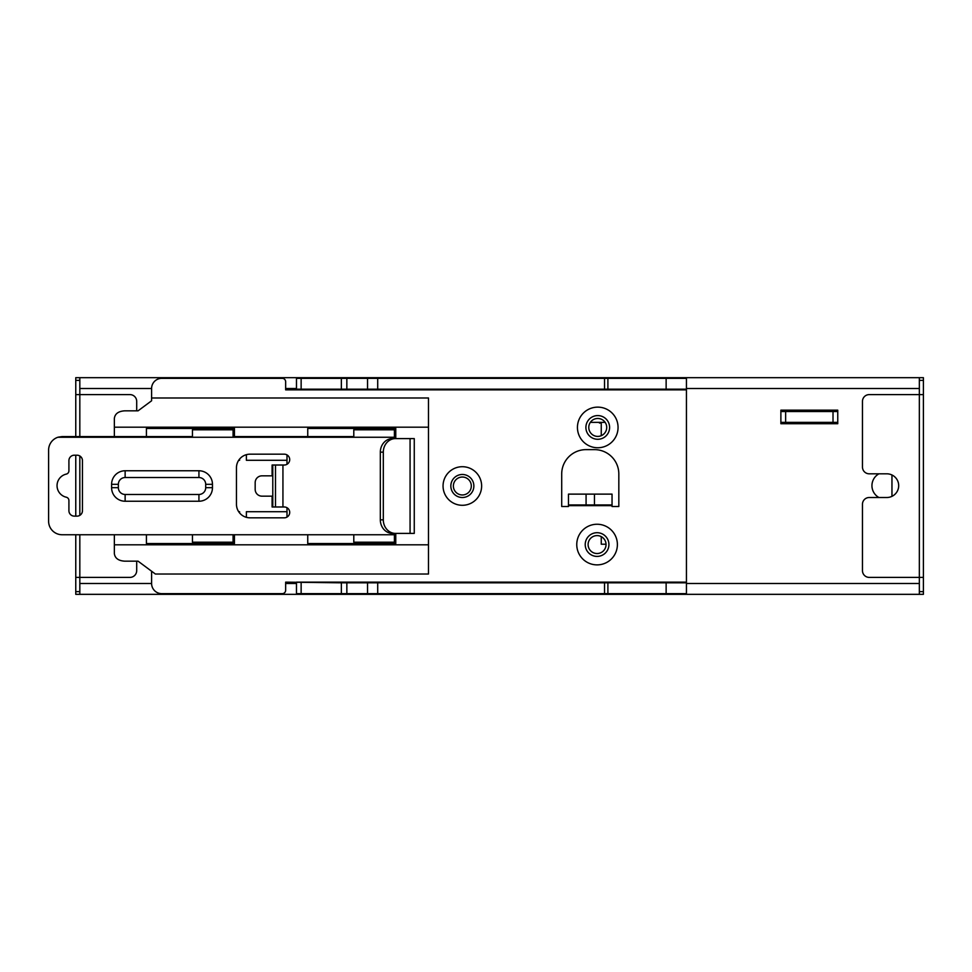 <?xml version="1.0" encoding="UTF-8"?>
<svg xmlns="http://www.w3.org/2000/svg" width="972" height="972" viewBox="0 0 972 972"><rect width="100%" height="100%" fill="white"/><g stroke="black" fill="none" stroke-linecap="round" stroke-linejoin="round"><path stroke-width="1.46" d="M837.755 411.533L785.631 411.533L785.631 422.358L780.881 422.358M605.143 422.358L590.356 422.358M785.631 411.533L780.881 411.533M837.755 422.358L785.631 422.358M833.016 411.533L833.016 422.358M606.042 544.223L601.255 544.223L601.255 536.629M923.4 577.392L919.342 577.392L919.342 594.329L919.342 577.392L869.235 577.392A6.768 6.768 0 0 1 862.468 570.625L862.468 504.286A6.768 6.768 0 0 1 869.235 497.506L886.841 497.506A11.846 11.846 0 0 0 898.687 485.66A11.846 11.846 0 0 0 886.841 473.814L869.235 473.814A6.768 6.768 0 0 1 862.468 467.046L862.468 401.375A6.768 6.768 0 0 1 869.235 394.608L923.4 394.608L923.4 594.329L79.826 594.329L79.826 577.392L75.767 577.392L75.767 594.329L79.826 594.329M923.4 394.608L923.4 380.38L919.342 380.38L919.342 394.608L919.342 377.671L75.767 377.671L79.826 377.671L75.767 377.671L75.767 436.574M75.767 394.608L79.826 394.608L79.826 377.671L75.767 377.671M837.755 423.719L837.755 410.172L780.881 410.172L780.881 423.719L837.755 423.719M588.109 544.563A8.967 8.967 0 0 0 601.559 552.327A8.967 8.967 0 0 0 601.559 536.799A8.967 8.967 0 0 0 588.109 544.563M878.931 473.814A13.535 13.535 0 0 0 878.931 497.506M453.377 486A8.967 8.967 0 0 0 466.827 493.764A8.967 8.967 0 0 0 466.827 478.236A8.967 8.967 0 0 0 453.377 486M588.777 427.437A8.967 8.967 0 0 0 602.239 435.201A8.967 8.967 0 0 0 602.239 419.673A8.967 8.967 0 0 0 588.777 427.437M79.826 534.746L79.826 577.392L129.932 577.392A6.768 6.768 0 0 0 136.7 570.625L136.7 561.16M495.185 377.671L923.4 377.671L919.342 377.671L919.342 380.38M456.597 377.671L125.522 377.671M79.826 377.671L86.933 377.671M75.767 455.2L75.767 516.132M75.767 534.746L75.767 577.392M136.7 410.84L136.7 401.375A6.768 6.768 0 0 0 129.932 394.608L79.826 394.608L79.826 436.574M923.4 380.38L923.4 377.671M819.554 423.039L821.17 423.039M599.445 422.358L599.445 423.039L601.255 423.039M246.378 460.278L286.995 460.278L246.378 460.278L246.378 454.677M114.356 436.574L114.356 418.373C114.975 413.805 118.353 411.29 124.513 410.84L138.048 410.84L151.596 400.78L151.596 397.985L428.482 397.985L428.482 574.015L155.35 574.015L138.048 561.16L124.513 561.16C118.353 560.71 114.975 558.195 114.356 553.627L114.356 534.746M666.136 378.351L686.439 378.351L686.439 389.189L666.136 389.189L666.136 378.351L377.707 378.351L377.707 389.189L346.846 389.189L346.846 378.351L296.472 378.351L296.472 389.857L285.647 389.857L285.647 381.741A3.39 3.39 0 0 0 282.257 378.351L161.753 378.351A10.157 10.157 0 0 0 151.596 388.508L79.826 388.508M604.523 378.351L604.523 389.189L377.707 389.189M462.344 497.506A11.506 11.506 0 0 0 472.319 480.241A11.506 11.506 0 0 0 452.381 480.241A11.506 11.506 0 0 0 462.344 497.506M462.344 505.294A19.294 19.294 0 0 0 479.05 476.353A19.294 19.294 0 0 0 445.638 476.353A19.294 19.294 0 0 0 462.344 505.294M301.138 582.811L301.138 593.649L341.354 593.649L341.354 582.811L285.647 582.143L285.647 590.259A3.39 3.39 0 0 1 282.257 593.649L161.753 593.649A10.157 10.157 0 0 1 151.596 583.492L151.596 571.22M296.472 582.811L296.472 593.649L301.138 593.649M377.707 378.351L346.846 378.351M377.707 593.649L604.523 593.649L604.523 582.811L377.707 582.811L377.707 593.649L346.846 593.649L346.846 582.811L367.55 582.811L367.55 593.649M286.995 517.092L286.995 507.712M286.995 464.288L286.995 454.908M239.61 512.961L239.61 511.722L238.687 511.722M307.747 534.746L307.747 543.542L395.762 543.542L395.762 533.397M428.482 544.806L114.356 544.806M428.482 427.194L114.356 427.194M396.953 438.603L394.413 438.603L395.762 438.603L395.762 428.458L307.747 428.458L307.747 436.574M146.42 534.746L146.42 543.542L234.434 543.542L234.434 534.746M234.434 436.574L234.434 428.458L146.42 428.458L146.42 436.574M238.687 460.278L239.61 460.278L239.61 459.039M346.846 389.189L296.472 389.189M341.354 593.649L346.846 593.649M341.354 582.811L346.846 582.811M377.707 582.811L367.55 582.811M597.075 556.409A11.846 11.846 0 0 0 607.33 538.634A11.846 11.846 0 0 0 586.809 538.634A11.846 11.846 0 0 0 597.075 556.409M597.756 439.283A11.846 11.846 0 0 0 608.01 421.508A11.846 11.846 0 0 0 587.489 421.508A11.846 11.846 0 0 0 597.756 439.283M597.756 447.752A20.315 20.315 0 0 0 615.337 417.28A20.315 20.315 0 0 0 580.163 417.28A20.315 20.315 0 0 0 597.756 447.752M597.075 564.878A20.315 20.315 0 0 0 614.668 534.406A20.315 20.315 0 0 0 579.482 534.406A20.315 20.315 0 0 0 597.075 564.878M246.378 517.323L246.378 511.722L286.995 511.722M561.707 473.996A24.373 24.373 0 0 1 586.08 449.623L594.451 449.623A24.373 24.373 0 0 1 618.824 473.996L618.824 506.497L612.044 506.497L612.044 505.634L568.474 505.634L568.474 506.497L561.707 506.497L561.707 473.996M586.08 494.128L586.08 504.954L612.044 504.954L612.044 494.128L568.474 494.128L568.474 505.634M612.044 504.954L612.044 505.634M604.523 593.649L686.439 593.649L686.439 389.857L296.472 389.857M604.523 582.811L686.439 582.811M686.439 389.189L686.439 389.857M151.596 397.985L151.596 388.508M666.136 389.189L604.523 389.189M586.08 504.954L568.474 504.954M395.47 438.603L392.506 438.603A13.535 12.174 90 0 0 380.331 452.15L380.331 519.85A13.535 12.174 90 0 0 392.506 533.397L414.266 533.397L414.266 438.603L395.47 438.603A13.535 12.174 90 0 0 383.308 452.15L383.308 519.85A13.535 12.174 90 0 0 395.47 533.397M353.796 429.806L353.796 436.574L353.796 429.806L394.413 429.806L394.413 438.603M192.456 429.806L192.456 436.574L192.456 429.806L233.073 429.806L233.073 436.574L353.796 436.574M396.953 533.397L394.413 533.397L394.413 542.194L353.796 542.194L353.796 534.746L233.073 534.746L233.073 542.194L192.456 542.194L192.456 534.746L62.135 534.746A13.535 13.535 0 0 1 48.6 521.211L48.6 450.121A13.535 13.535 0 0 1 57.907 437.254L62.135 436.574L192.456 436.574M74.322 455.2L77.031 455.2A5.419 5.419 0 0 1 82.45 460.607L82.45 510.713A5.419 5.419 0 0 1 77.031 516.132L74.322 516.132A5.419 5.419 0 0 1 68.915 510.713L68.915 500.519A3.39 3.39 0 0 0 66.278 497.214A11.846 11.846 0 0 1 66.278 474.105A3.39 3.39 0 0 0 68.915 470.813L68.915 460.607A5.419 5.419 0 0 1 74.322 455.2M284.286 454.179L249.998 454.179A13.535 13.535 0 0 0 236.463 467.726L236.463 504.274A13.535 13.535 0 0 0 249.998 517.821L284.286 517.821A5.419 5.419 0 0 0 289.705 512.402A5.419 5.419 0 0 0 284.286 506.983L272.099 506.983L272.099 496.157L261.942 496.157A6.768 6.768 0 0 1 255.174 489.39L255.174 482.61A6.768 6.768 0 0 1 261.942 475.843L272.099 475.843L272.099 465.017L284.286 465.017A5.419 5.419 0 0 0 289.705 459.598A5.419 5.419 0 0 0 284.286 454.179M198.932 470.764L125.133 470.764A13.535 13.535 0 0 0 111.598 484.311L111.598 487.689A13.535 13.535 0 0 0 125.133 501.236L198.932 501.236A13.535 13.535 0 0 0 212.467 487.689L212.467 484.311A13.535 13.535 0 0 0 198.932 470.764L198.932 477.531A6.768 6.768 0 0 1 205.7 484.311L205.7 487.689A6.768 6.768 0 0 1 198.932 494.469L125.133 494.469A6.768 6.768 0 0 1 118.365 487.689L118.365 484.311A6.768 6.768 0 0 1 125.133 477.531L198.932 477.531M62.135 436.574L58.259 437.145M275.489 465.017L275.489 506.983M233.073 436.574L233.073 429.806M919.342 388.508L686.439 388.508M296.472 388.508L285.647 388.508M919.342 583.492L686.439 583.492M296.472 583.492L285.647 583.492M151.596 583.492L79.826 583.492M919.342 394.608L919.342 577.392M79.826 455.965L79.826 515.354M79.826 380.38L75.767 380.38M79.826 591.62L75.767 591.62M923.4 591.62L919.342 591.62M367.55 378.351L367.55 389.189M341.354 389.189L341.354 378.351M301.138 378.351L301.138 389.189M607.901 593.649L607.901 582.811M666.136 593.649L666.136 582.811M296.472 582.143L686.439 582.143M607.901 378.351L607.901 389.189M594.451 504.954L594.451 494.128M380.331 452.15L383.308 452.15M380.331 519.85L383.308 519.85M57.907 437.254L394.413 437.254M233.073 534.746L192.456 534.746M394.413 534.746L353.796 534.746M282.937 465.017L282.937 506.983M125.133 470.764L125.133 477.531M212.467 487.689L205.7 487.689M198.932 501.236L198.932 494.469M410.075 533.397L410.075 438.603M272.78 465.017L272.78 506.983M125.133 501.236L125.133 494.469M111.598 487.689L118.365 487.689M111.598 484.311L118.365 484.311M212.467 484.311L205.7 484.311M819.554 422.358L819.554 423.719M601.255 422.358L601.255 435.699M821.17 422.358L821.17 423.719M891.956 474.968L891.956 496.352"/></g></svg>

